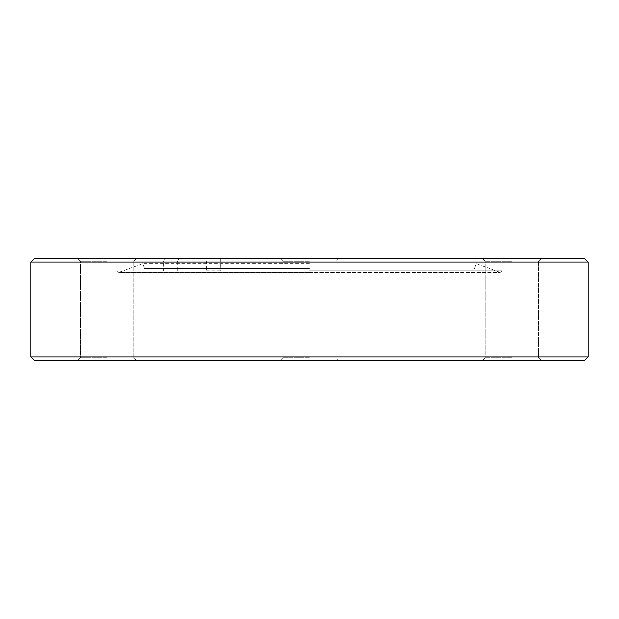 <?xml version="1.0" encoding="UTF-8"?>
<svg xmlns="http://www.w3.org/2000/svg" width="619" height="619" viewBox="0 0 619 619"><rect width="100%" height="100%" fill="white"/><g stroke="black" fill="none" stroke-linecap="round" stroke-linejoin="round"><path stroke-width="0.46" stroke-dasharray="3.1 2.32" d="M107.211 258.966L78.164 258.966L107.211 258.966M107.211 261.35L80.547 261.35L107.211 261.35M107.211 360.034L78.164 360.034L107.211 360.034M107.211 357.65L80.547 357.65L107.211 357.65M584.87 258.966L178.767 258.966L177.173 262.147L588.05 262.147M309.5 261.35L282.837 261.35L309.5 261.35M34.13 360.034L584.87 360.034M309.5 357.65L282.837 357.65L309.5 357.65M511.789 258.966L482.743 258.966L511.789 258.966M511.789 261.35L485.126 261.35L511.789 261.35M511.789 360.034L482.743 360.034L511.789 360.034M511.789 357.65L485.126 357.65L511.789 357.65M220.279 258.966L220.279 270.898L206.491 270.898L206.491 258.966L117.099 258.966L309.5 258.966L178.767 258.966M588.05 356.853L30.95 356.853M309.5 263.74L142.765 263.74L309.5 263.74M309.5 268.514L144.506 268.514L309.5 268.514M309.5 258.966L501.901 258.966L309.5 258.966M30.95 262.147L163.393 262.147L164.979 258.966L206.491 258.966M177.173 262.147L177.173 270.898L163.393 270.898L163.393 262.147M164.979 258.966L34.13 258.966M163.393 270.898L206.491 270.898M220.279 270.898L177.173 270.898M220.279 270.805L206.491 270.805M309.5 272.306L119.235 272.306L309.5 272.306M309.5 270.805L501.901 270.805L309.5 270.805M80.547 261.35L78.164 258.966L80.547 261.35L80.547 357.65L78.164 360.034L80.547 357.65L80.547 261.35M282.837 261.35L280.453 258.966L282.837 261.35L282.837 357.65L280.453 360.034L282.837 357.65L282.837 261.35M485.126 261.35L482.743 258.966L485.126 261.35L485.126 357.65L482.743 360.034L485.126 357.65L485.126 261.35M144.506 268.514L142.765 263.74L118.693 272.399L309.5 272.399L118.693 272.399L117.099 270.805L117.099 258.966M474.494 268.514L476.235 263.74L500.307 272.399C500.547 272.786 501.081 272.252 501.901 270.805L501.901 258.966M336.163 261.35L336.163 357.65L338.547 360.034L336.163 357.65L336.163 261.35L338.547 258.966L336.163 261.35M538.453 261.35L538.453 357.65L540.836 360.034L538.453 357.65L538.453 261.35L540.836 258.966L538.453 261.35M133.874 261.35L133.874 357.65L136.257 360.034L133.874 357.65L133.874 261.35L136.257 258.966L133.874 261.35M309.5 272.399L500.307 272.399L309.5 272.399"/><path stroke-width="0.93" d="M588.05 356.853L584.87 360.034L34.13 360.034L30.95 356.853L588.05 356.853L588.05 262.147L30.95 262.147L30.95 356.853M30.95 262.147L34.13 258.966L584.87 258.966L588.05 262.147"/></g></svg>
